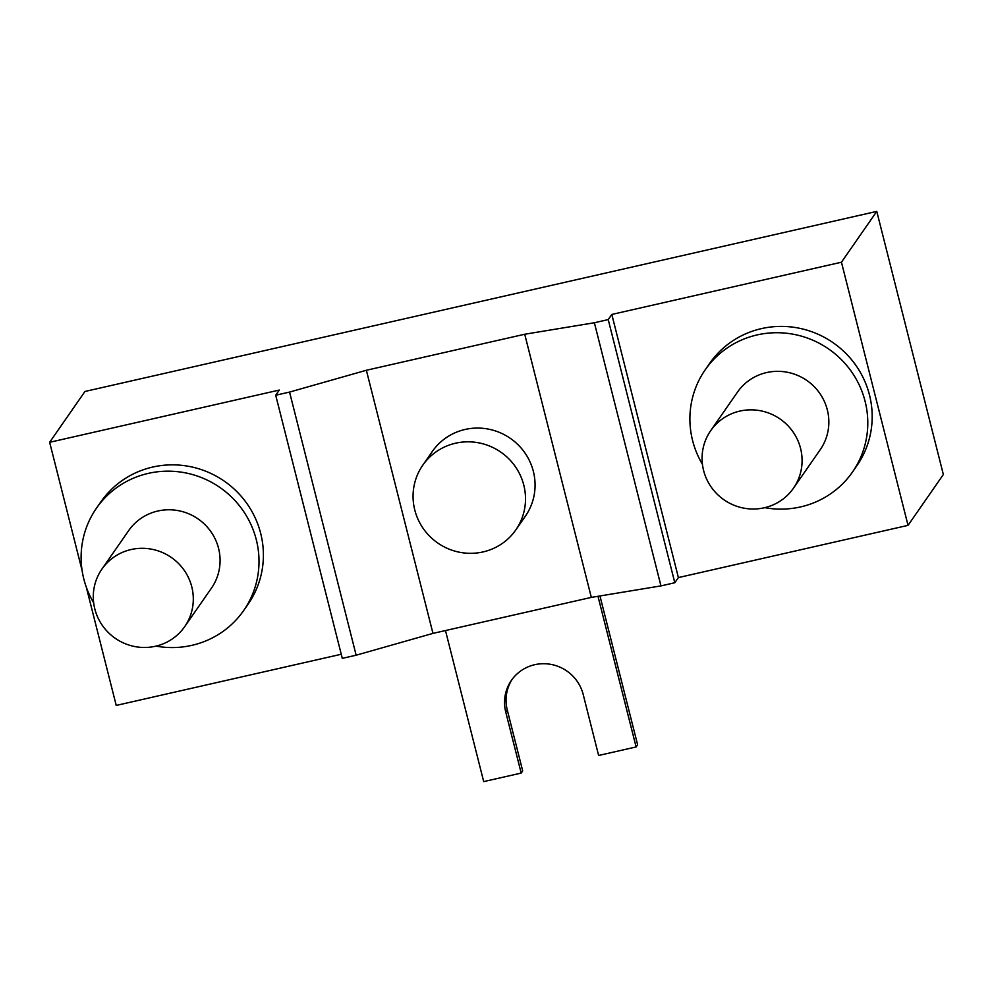 <?xml version="1.0" encoding="UTF-8"?>
<svg xmlns="http://www.w3.org/2000/svg" width="993" height="993" viewBox="0 0 993 993"><rect width="100%" height="100%" fill="white"/><g stroke="black" fill="none" stroke-linecap="round" stroke-linejoin="round"><path stroke-width="1.49" d="M275.706 395.226L342.287 658.359L356.152 655.206L432.96 633.397L591.319 597.389L660.953 585.895L674.806 582.742L678.393 577.578L908.036 525.359L943.35 474.53L876.769 211.397L84.964 391.465L49.65 442.295L279.294 390.063L275.706 395.226L289.559 392.074L366.367 370.265L524.726 334.244L594.373 322.75L608.225 319.597L611.812 314.446L841.456 262.214L876.769 211.397M86.304 587.161L116.231 705.427L341.257 654.25M908.036 525.359L841.456 262.214M678.393 577.578L611.812 314.446M764.796 507.671A89.643 87.483 -145.2 0 0 852.466 472.072L856.847 465.754A89.643 87.483 -145.2 0 0 869.483 394.978A89.643 87.483 -145.2 0 0 798.67 328.112A89.643 87.483 -145.2 0 0 709.61 363.438L705.229 369.768A89.643 87.483 -145.2 0 0 692.593 440.532A89.643 87.483 -145.2 0 0 702.436 464.339M674.806 582.742L608.225 319.597M660.953 585.895L594.373 322.75M591.319 597.389L524.726 334.244M432.96 633.397L366.367 370.265M515.826 529.902L525.384 516.161A56.663 55.298 -145.2 0 0 533.365 471.427A56.663 55.298 -145.2 0 0 488.593 429.15A56.663 55.298 -145.2 0 0 432.303 451.492L422.757 465.233A56.663 55.298 -145.2 0 0 414.776 509.968A56.663 55.298 -145.2 0 0 459.536 552.245A56.663 55.298 -145.2 0 0 515.826 529.902A56.663 55.298 -145.2 0 0 523.808 485.18A56.663 55.298 -145.2 0 0 479.048 442.903A56.663 55.298 -145.2 0 0 422.757 465.233M356.152 655.206L289.559 392.074M82.121 570.615L49.65 442.295M156.025 646.12A89.643 87.483 -145.2 0 0 243.682 610.521L248.076 604.203A89.643 87.483 -145.2 0 0 260.7 533.44A89.643 87.483 -145.2 0 0 189.886 466.561A89.643 87.483 -145.2 0 0 100.839 501.899L96.445 508.217A89.643 87.483 -145.2 0 0 83.809 578.981A89.643 87.483 -145.2 0 0 93.652 602.788M243.682 610.521A89.643 87.483 -145.2 0 0 256.306 539.758A89.643 87.483 -145.2 0 0 185.492 472.879A89.643 87.483 -145.2 0 0 96.445 508.217M184.686 626.645L211.459 588.129A50.407 49.191 -145.2 0 0 218.559 548.335A50.407 49.191 -145.2 0 0 178.74 510.737A50.407 49.191 -145.2 0 0 128.668 530.61L101.907 569.126A50.407 49.191 -145.2 0 0 94.807 608.92A50.407 49.191 -145.2 0 0 134.626 646.517A50.407 49.191 -145.2 0 0 184.686 626.645A50.407 49.191 -145.2 0 0 191.786 586.863A50.407 49.191 -145.2 0 0 151.979 549.266A50.407 49.191 -145.2 0 0 101.907 569.126M852.466 472.072A89.643 87.483 -145.2 0 0 865.089 401.296A89.643 87.483 -145.2 0 0 794.276 334.43A89.643 87.483 -145.2 0 0 705.229 369.768M793.469 488.196L820.23 449.68A50.407 49.191 -145.2 0 0 827.33 409.886A50.407 49.191 -145.2 0 0 787.523 372.288A50.407 49.191 -145.2 0 0 737.451 392.161L710.69 430.677A50.407 49.191 -145.2 0 0 703.59 470.459A50.407 49.191 -145.2 0 0 743.397 508.056A50.407 49.191 -145.2 0 0 793.469 488.196A50.407 49.191 -145.2 0 0 800.569 448.402A50.407 49.191 -145.2 0 0 760.75 410.804A50.407 49.191 -145.2 0 0 710.69 430.677M512.202 679.274A40.254 39.286 -145.2 0 0 507.262 709.945L522.69 770.916L521.188 773.088L505.76 712.118L507.262 709.945M505.76 712.118A40.254 39.286 -145.2 0 1 511.432 680.342A40.254 39.286 -145.2 0 1 551.413 664.478A40.254 39.286 -145.2 0 1 583.201 694.504L598.63 755.474L636.116 746.947L637.618 744.787L599.958 595.961M445.485 630.555L483.703 781.603L521.188 773.088M636.116 746.947L597.985 596.284"/></g></svg>
